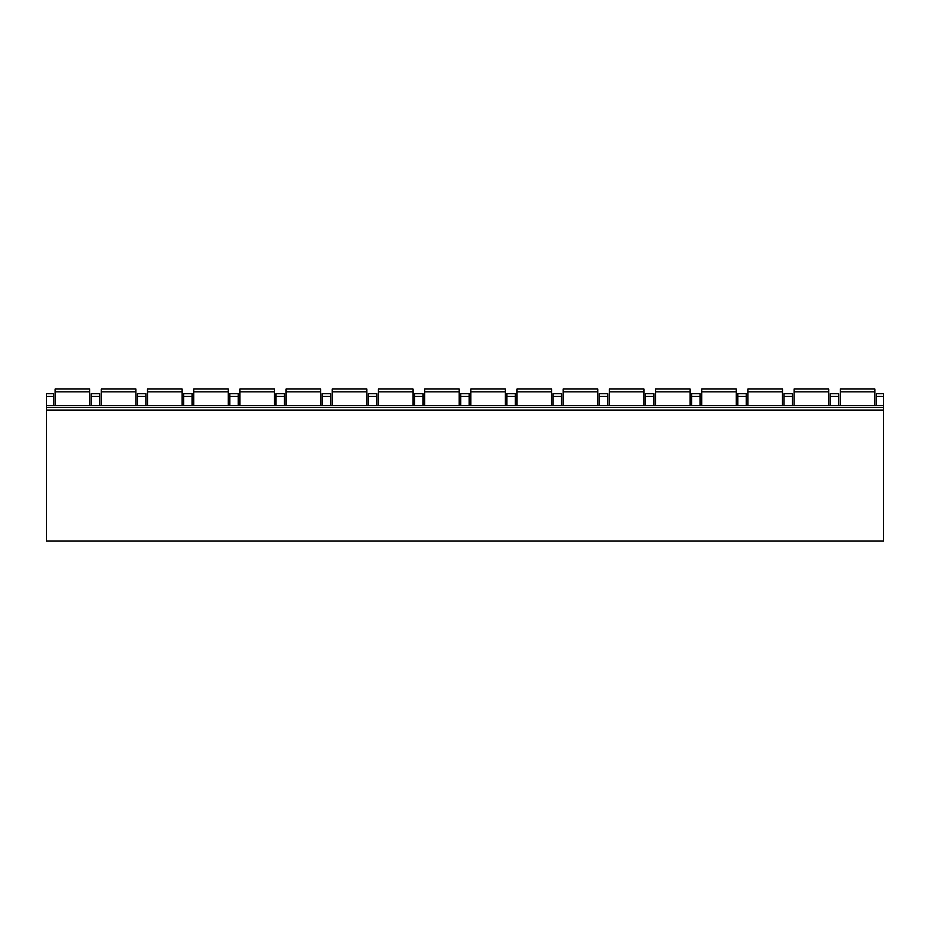 <?xml version="1.0" encoding="UTF-8"?>
<svg xmlns="http://www.w3.org/2000/svg" width="930" height="930" viewBox="0 0 930 930"><rect width="100%" height="100%" fill="white"/><g stroke="black" fill="none" stroke-linecap="round" stroke-linejoin="round"><path stroke-width="1.4" d="M883.5 410.06L883.5 540.981L46.5 540.981L46.5 405.515L883.5 405.515L883.5 410.06L46.5 410.06M883.5 396.424L876.409 396.424L876.409 393.692L883.5 393.692L883.5 405.515M53.498 405.515L53.498 393.692L46.5 393.692L46.5 405.515M876.409 396.424L876.409 405.515M838.674 405.515L838.674 393.692L830.223 393.692L830.223 405.515M792.488 405.515L792.488 393.692L784.037 393.692L784.037 405.515M746.302 405.515L746.302 393.692L737.85 393.692L737.85 405.515M700.116 405.515L700.116 393.692L691.664 393.692L691.664 405.515M653.93 405.515L653.93 393.692L645.478 393.692L645.478 405.515M607.743 405.515L607.743 393.692L599.292 393.692L599.292 405.515M561.557 405.515L561.557 393.692L553.106 393.692L553.106 405.515M515.371 405.515L515.371 393.692L506.908 393.692L506.908 405.515M469.185 405.515L469.185 393.692L460.722 393.692L460.722 405.515M422.999 405.515L422.999 393.692L414.536 393.692L414.536 405.515M376.813 405.515L376.813 393.692L368.35 393.692L368.35 405.515M330.627 405.515L330.627 393.692L322.164 393.692L322.164 405.515M284.441 405.515L284.441 393.692L275.978 393.692L275.978 405.515M238.243 405.515L238.243 393.692L229.791 393.692L229.791 405.515M192.057 405.515L192.057 393.692L183.605 393.692L183.605 405.515M145.871 405.515L145.871 393.692L137.419 393.692L137.419 405.515M99.684 405.515L99.684 393.692L91.233 393.692L91.233 405.515M883.5 407.328L46.5 407.328M874.863 391.867L840.313 391.867L840.313 389.019L874.863 389.019L874.863 405.515M840.313 391.867L840.313 405.515M828.677 391.867L794.127 391.867L794.127 389.019L828.677 389.019L828.677 405.515M794.127 391.867L794.127 405.515M782.49 391.867L747.941 391.867L747.941 389.019L782.49 389.019L782.49 405.515M747.941 391.867L747.941 405.515M736.304 391.867L701.755 391.867L701.755 389.019L736.304 389.019L736.304 405.515M701.755 391.867L701.755 405.515M690.118 391.867L655.569 391.867L655.569 389.019L690.118 389.019L690.118 405.515M655.569 391.867L655.569 405.515M643.932 391.867L609.383 391.867L609.383 389.019L643.932 389.019L643.932 405.515M609.383 391.867L609.383 405.515M597.746 391.867L563.196 391.867L563.196 389.019L597.746 389.019L597.746 405.515M563.196 391.867L563.196 405.515M551.56 391.867L517.01 391.867L517.01 389.019L551.56 389.019L551.56 405.515M517.01 391.867L517.01 405.515M505.374 391.867L470.824 391.867L470.824 389.019L505.374 389.019L505.374 405.515M470.824 391.867L470.824 405.515M459.176 391.867L424.626 391.867L424.626 389.019L459.176 389.019L459.176 405.515M424.626 391.867L424.626 405.515M412.99 391.867L378.44 391.867L378.44 389.019L412.99 389.019L412.99 405.515M378.44 391.867L378.44 405.515M366.804 391.867L332.254 391.867L332.254 389.019L366.804 389.019L366.804 405.515M332.254 391.867L332.254 405.515M320.618 391.867L286.068 391.867L286.068 389.019L320.618 389.019L320.618 405.515M286.068 391.867L286.068 405.515M274.431 391.867L239.882 391.867L239.882 389.019L274.431 389.019L274.431 405.515M239.882 391.867L239.882 405.515M228.245 391.867L193.696 391.867L193.696 389.019L228.245 389.019L228.245 405.515M193.696 391.867L193.696 405.515M182.059 391.867L147.51 391.867L147.51 389.019L182.059 389.019L182.059 405.515M147.51 391.867L147.51 405.515M135.873 391.867L101.324 391.867L101.324 389.019L135.873 389.019L135.873 405.515M101.324 391.867L101.324 405.515M89.687 391.867L55.137 391.867L55.137 389.019L89.687 389.019L89.687 405.515M55.137 391.867L55.137 405.515M838.674 396.424L830.223 396.424M792.488 396.424L784.037 396.424M746.302 396.424L737.85 396.424M700.116 396.424L691.664 396.424M653.93 396.424L645.478 396.424M607.743 396.424L599.292 396.424M561.557 396.424L553.106 396.424M515.371 396.424L506.908 396.424M469.185 396.424L460.722 396.424M422.999 396.424L414.536 396.424M376.813 396.424L368.35 396.424M330.627 396.424L322.164 396.424M284.441 396.424L275.978 396.424M238.243 396.424L229.791 396.424M192.057 396.424L183.605 396.424M145.871 396.424L137.419 396.424M99.684 396.424L91.233 396.424M53.498 396.424L46.5 396.424"/></g></svg>
